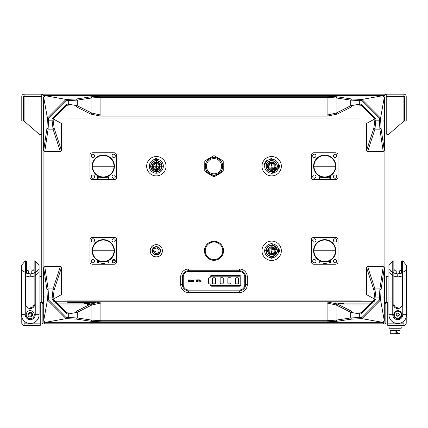 <?xml version="1.0" encoding="UTF-8"?>
<svg xmlns="http://www.w3.org/2000/svg" width="428" height="428" viewBox="0 0 428 428"><rect width="100%" height="100%" fill="white"/><g stroke="black" fill="none" stroke-linecap="round" stroke-linejoin="round"><path stroke-width="0.64" d="M43.699 303.072L43.084 301.767L43.084 94.171L384.916 94.171L384.916 301.767L384.301 303.072M374.281 303.072L338.147 303.072L343.422 303.072L343.422 303.998L373.97 303.998M93.031 303.072L53.719 303.072M188.625 268.993L239.375 268.993L239.375 271.101L188.625 271.101L188.625 270.731L239.375 270.731A6.201 6.201 0 0 1 245.57 276.932L245.57 284.62A6.201 6.201 0 0 1 239.375 290.821L188.625 290.821A6.201 6.201 0 0 1 182.43 284.62L182.43 276.932A6.201 6.201 0 0 1 188.625 270.731L188.625 268.993A7.939 7.939 0 0 0 180.691 276.932L182.43 276.932M161.72 253.606L161.72 253.767A6.153 6.153 0 0 1 152.411 255.527A6.153 6.153 0 0 1 152.411 246.052A6.153 6.153 0 0 1 161.72 247.812L161.72 247.973M43.084 301.767L43.699 301.767M53.398 301.767L374.602 301.767M384.301 301.767L384.916 301.767M24.091 121.081L39.226 134.248L24.091 121.081L39.226 134.248L24.091 121.081L24.091 94.171A2.306 2.306 0 0 0 21.785 96.482L21.785 121.081L23.321 121.081L23.321 96.482L23.321 121.081L21.785 121.081L21.785 96.482A2.306 2.306 0 0 1 24.091 94.171A2.306 2.306 0 0 0 21.785 96.482L21.785 121.081L23.321 121.081L23.321 96.482L23.321 121.081L21.785 121.081L21.785 96.482A2.306 2.306 0 0 1 24.091 94.171L41.773 94.171L41.773 301.767L43.084 303.072L41.773 301.767L41.773 95.481A1.305 1.305 0 0 1 43.084 94.171A1.305 1.305 0 0 0 41.773 95.481M386.227 95.481A1.305 1.305 0 0 0 384.916 94.171A1.305 1.305 0 0 1 386.227 95.481L386.227 133.087A1.535 1.535 0 0 0 388.774 134.248L403.909 121.081L403.909 94.171A2.306 2.306 0 0 1 406.215 96.482L406.215 121.081L404.679 121.081L404.679 96.482L404.679 121.081L406.215 121.081L406.215 96.482A2.306 2.306 0 0 0 403.909 94.171L386.227 94.171L386.227 133.087L386.227 96.482L403.909 96.482M384.916 303.072L386.227 301.767L384.916 303.072M393.915 261.631L393.915 272.395L393.915 261.631A0.77 0.77 0 0 0 393.145 260.861L392.76 260.861L388.918 265.478L388.918 269.319L392.76 272.706L388.918 269.319L388.918 277.189L387.367 276.333A0.77 0.77 0 0 0 386.227 277.007L386.227 302.382L386.227 277.007L386.227 302.382L386.227 277.007L386.227 302.382L386.227 277.007L386.227 302.382L387.763 302.382L387.763 325.446L403.909 325.446A2.306 2.306 0 0 0 406.215 323.14L406.215 317.26L406.215 323.14A2.306 2.306 0 0 1 403.909 325.446A2.306 2.306 0 0 0 406.215 323.14L406.215 317.26L406.215 323.14A2.306 2.306 0 0 1 403.909 325.446L403.909 323.14L400.335 323.14M392.76 314.682L392.76 272.395L393.145 272.395L393.145 303.917A4.612 4.612 0 0 0 397.756 308.529A4.612 4.612 0 0 0 402.374 303.917L402.374 272.395L402.753 272.395L402.753 260.861L402.374 260.861L402.753 260.861L406.6 265.478L406.6 270.089L402.753 272.395L402.753 314.682A4.997 4.997 0 0 1 397.756 319.679A4.997 4.997 0 0 1 392.76 314.682L388.918 314.682A8.844 8.844 0 0 0 397.756 323.525A8.844 8.844 0 0 0 406.6 314.682A8.844 8.844 0 0 1 397.756 323.525A8.844 8.844 0 0 1 388.918 314.682L388.918 272.395L388.918 277.189L387.367 276.333M403.909 321.032L403.909 323.14M24.091 321.032L24.091 325.446A2.306 2.306 0 0 1 21.785 323.14L21.785 317.26L21.785 323.14A2.306 2.306 0 0 0 24.091 325.446A2.306 2.306 0 0 1 21.785 323.14L21.785 317.26L21.785 323.14A2.306 2.306 0 0 0 24.091 325.446L40.237 325.446L40.237 302.382L41.773 302.382L41.773 277.007A0.77 0.77 0 0 0 40.633 276.333L39.082 277.189L40.633 276.333M404.679 96.482L404.679 121.081L404.679 96.482M406.215 121.081L404.679 121.081L406.215 121.081L406.215 96.482L406.215 121.081M406.215 96.482A2.306 2.306 0 0 0 403.909 94.171A2.306 2.306 0 0 1 406.215 96.482M24.091 96.482L41.773 96.482L41.773 133.087A1.535 1.535 0 0 1 39.226 134.248M343.422 303.457L338.147 303.457L343.422 303.457M89.853 303.457L84.578 303.457L89.853 303.457M44.464 323.14L44.464 323.91L42.928 323.91L385.072 323.91A0.77 0.77 0 0 0 385.842 323.14L385.842 303.457L384.301 303.457L385.842 303.457L385.842 323.14A0.77 0.77 0 0 1 385.072 323.91L383.536 323.91L383.536 323.14L44.464 323.14L44.464 322.37L384.151 322.37L384.151 321.503M54.447 304.993L88.815 304.993M66.03 318.646L66.035 317.501L48.567 299.98L47.422 299.985L66.083 318.646L45.234 322.37L43.849 322.37L43.849 321.503M339.185 304.993L373.553 304.993M43.699 303.457L42.158 303.457L43.699 303.457M42.158 322.37L42.158 303.457L42.158 322.37M337.018 301.767L337.018 302.997L337.018 301.767L337.018 302.997L335.862 302.997L335.862 301.767M89.725 304.533L87.521 304.533L87.521 304.993M89.827 302.382L89.827 304.479L89.827 302.382M93.277 302.997L90.864 303.072M115.282 260.823A1.632 1.632 0 0 0 112.393 262.23M66.656 301.767A2.306 2.306 0 0 0 68.223 302.382L95.883 302.382M270.079 256.222L270.785 256.222M272.545 256.222L273.251 256.222M112.259 262.043A1.728 1.728 0 0 1 115.212 260.593M272.005 256.281L273.027 256.281M271.775 256.281L271.775 256.688M158.082 256.688L157.788 256.688M154.883 256.688L154.588 256.688M273.867 252.129A0.979 0.979 0 0 0 274.856 252.167M275.279 251.723A0.979 0.979 0 0 0 275.06 250.583M272.138 252.199L272.138 251.691M274.027 248.812A2.52 2.52 0 0 1 274.685 248.802M276.167 253.087L274.273 253.82M273.578 253.686L272.7 253.167M91.25 261.171A1.653 1.653 0 0 0 92.903 262.824A1.653 1.653 0 0 0 94.556 261.171A1.653 1.653 0 0 0 92.903 259.518A1.653 1.653 0 0 0 91.25 261.171M109.049 262.824L109.049 260.315L109.049 262.824L108.241 262.824L108.241 261.134L107.412 261.134L108.241 261.134M97.52 262.824L97.52 260.315L97.52 262.824L98.322 262.824L98.322 261.134L99.157 261.134L98.322 261.134M94.556 240.413A1.653 1.653 0 0 0 92.903 238.76A1.653 1.653 0 0 0 91.25 240.413A1.653 1.653 0 0 0 92.903 242.066A1.653 1.653 0 0 0 94.556 240.413M115.314 240.413A1.653 1.653 0 0 0 113.666 238.76A1.653 1.653 0 0 0 112.013 240.413A1.653 1.653 0 0 0 113.666 242.066A1.653 1.653 0 0 0 115.314 240.413M115.314 261.171A1.653 1.653 0 0 0 113.666 259.518A1.653 1.653 0 0 0 112.013 261.171A1.653 1.653 0 0 0 113.666 262.824A1.653 1.653 0 0 0 115.314 261.171M116.587 261.936A2.151 2.151 0 0 1 114.431 264.092L92.138 264.092A2.151 2.151 0 0 1 89.982 261.936L89.982 239.643A2.151 2.151 0 0 1 92.138 237.487L114.431 237.487A2.151 2.151 0 0 1 116.587 239.643L116.587 261.936M114.431 237.337L92.138 237.337L114.431 237.337M101.875 264.247L100.783 264.247L101.875 264.247M103.148 264.247L102.11 264.247L103.148 264.247M102.971 264.247L102.11 264.247L102.971 264.247M105.914 264.247L104.758 264.247L105.914 264.247M92.138 264.247L114.431 264.247L92.138 264.247M101.709 263.439L104.86 263.439L101.709 263.439M104.245 263.065L104.4 263.402L104.245 263.065M108.241 261.824L104.785 261.824L108.241 261.824M101.784 261.824L98.285 261.824L101.784 261.824M114.431 179.669L92.138 179.514A2.151 2.151 0 0 1 89.982 177.363L89.982 155.064A2.151 2.151 0 0 1 92.138 152.914L114.431 152.914A2.151 2.151 0 0 1 116.587 155.064L116.587 177.363A2.151 2.151 0 0 1 114.431 179.514L114.431 179.669M115.314 176.593A1.653 1.653 0 0 0 113.666 174.94A1.653 1.653 0 0 0 112.013 176.593A1.653 1.653 0 0 0 113.666 178.246A1.653 1.653 0 0 0 115.314 176.593M115.314 155.835A1.653 1.653 0 0 0 113.666 154.182A1.653 1.653 0 0 0 112.013 155.835A1.653 1.653 0 0 0 113.666 157.488A1.653 1.653 0 0 0 115.314 155.835M94.556 155.835A1.653 1.653 0 0 0 92.903 154.182A1.653 1.653 0 0 0 91.25 155.835A1.653 1.653 0 0 0 92.903 157.488A1.653 1.653 0 0 0 94.556 155.835M109.049 178.246L109.049 175.742L109.049 178.246L108.241 178.246L108.241 176.555L107.412 176.555L108.241 176.555M97.52 178.246L97.52 175.742L97.52 178.246L98.172 178.401L97.67 178.401M98.322 176.555L99.157 176.555L98.322 176.555L98.172 178.401M94.556 176.593A1.653 1.653 0 0 0 92.903 174.94A1.653 1.653 0 0 0 91.25 176.593A1.653 1.653 0 0 0 92.903 178.246A1.653 1.653 0 0 0 94.556 176.593M114.431 152.759L92.138 152.759L114.431 152.759M101.784 177.251L100.286 177.251L100.286 177.631L106.283 177.631L106.283 177.251L104.785 177.251M108.894 177.283L108.396 177.283L108.396 178.326L108.894 178.326L108.894 177.283M108.241 177.251L106.283 177.251L108.241 177.251M100.286 177.251L98.285 177.251L100.286 177.251M335.862 179.669L313.569 179.514A2.151 2.151 0 0 1 311.413 177.363L311.413 155.064A2.151 2.151 0 0 1 313.569 152.914L335.862 152.914A2.151 2.151 0 0 1 338.018 155.064L338.018 177.363A2.151 2.151 0 0 1 335.862 179.514L335.862 179.669M315.987 176.593A1.653 1.653 0 0 0 314.334 174.94A1.653 1.653 0 0 0 312.686 176.593A1.653 1.653 0 0 0 314.334 178.246A1.653 1.653 0 0 0 315.987 176.593M336.75 176.593A1.653 1.653 0 0 0 335.097 174.94A1.653 1.653 0 0 0 333.444 176.593A1.653 1.653 0 0 0 335.097 178.246A1.653 1.653 0 0 0 336.75 176.593M336.75 155.835A1.653 1.653 0 0 0 335.097 154.182A1.653 1.653 0 0 0 333.444 155.835A1.653 1.653 0 0 0 335.097 157.488A1.653 1.653 0 0 0 336.75 155.835M330.33 178.401L329.828 178.401L330.48 178.246L330.48 175.742L330.48 178.246M318.951 178.246L318.951 175.742L318.951 178.246L319.759 178.246L319.759 176.555L320.588 176.555L319.759 176.555M329.678 176.555L328.843 176.555L329.678 176.555L329.828 178.401M315.987 155.835A1.653 1.653 0 0 0 314.334 154.182A1.653 1.653 0 0 0 312.686 155.835A1.653 1.653 0 0 0 314.334 157.488A1.653 1.653 0 0 0 315.987 155.835M335.862 152.759L313.569 152.759L335.862 152.759M323.215 177.251L321.717 177.251L321.717 177.631L327.714 177.631L327.714 177.251L326.216 177.251M329.678 177.251L327.714 177.251L329.678 177.251M321.717 177.251L319.716 177.251L321.717 177.251M319.604 177.283L319.106 177.283L319.106 178.326L319.604 178.326L319.604 177.283M333.444 261.171A1.653 1.653 0 0 0 335.097 262.824A1.653 1.653 0 0 0 336.75 261.171A1.653 1.653 0 0 0 335.097 259.518A1.653 1.653 0 0 0 333.444 261.171M330.48 262.824L330.48 260.315L330.48 262.824L329.678 262.824L329.678 261.134L328.843 261.134L329.678 261.134M318.951 262.824L318.951 260.315L318.951 262.824L319.759 262.824L319.759 261.134L320.588 261.134L319.759 261.134M315.987 240.413A1.653 1.653 0 0 0 314.334 238.76A1.653 1.653 0 0 0 312.686 240.413A1.653 1.653 0 0 0 314.334 242.066A1.653 1.653 0 0 0 315.987 240.413M336.75 240.413A1.653 1.653 0 0 0 335.097 238.76A1.653 1.653 0 0 0 333.444 240.413A1.653 1.653 0 0 0 335.097 242.066A1.653 1.653 0 0 0 336.75 240.413M315.987 261.171A1.653 1.653 0 0 0 314.334 259.518A1.653 1.653 0 0 0 312.686 261.171A1.653 1.653 0 0 0 314.334 262.824A1.653 1.653 0 0 0 315.987 261.171M338.018 261.936A2.151 2.151 0 0 1 335.862 264.092L313.569 264.092A2.151 2.151 0 0 1 311.413 261.936L311.413 239.643A2.151 2.151 0 0 1 313.569 237.487L335.862 237.487A2.151 2.151 0 0 1 338.018 239.643L338.018 261.936M323.311 264.247L322.214 264.247L323.311 264.247M324.579 264.247L323.541 264.247L324.579 264.247M324.403 264.247L323.541 264.247L324.403 264.247M327.345 264.247L326.195 264.247L327.345 264.247M313.569 264.247L335.862 264.247L313.569 264.247M335.862 237.337L313.569 237.337L335.862 237.337M323.14 263.439L326.291 263.439L323.14 263.439M329.678 261.824L326.216 261.824L329.678 261.824M323.215 261.824L319.716 261.824L323.215 261.824M275.279 252.499A2.461 2.461 0 0 0 276.766 253.237M278.339 252.884A2.461 2.461 0 0 0 278.339 248.7M276.766 248.347A2.461 2.461 0 0 0 275.279 249.08M275.498 249.524A2.001 2.001 0 0 0 275.049 250.792A2.001 2.001 0 0 1 275.498 249.524A2.001 2.001 0 0 0 275.498 252.055M276.868 253.012A2.231 2.231 0 0 1 275.322 252.204A2.231 2.231 0 0 1 275.322 252.199A2.231 2.231 0 0 1 275.322 249.38L275.343 249.224A3.996 3.996 0 0 0 269.217 247.625A3.996 3.996 0 0 0 269.217 253.954A3.996 3.996 0 0 0 275.343 252.359L275.322 252.204A2.231 2.231 0 0 1 276.868 248.566M271.828 253.879L271.673 253.879A0.385 0.385 0 0 1 271.293 254.264A0.385 0.385 0 0 1 270.908 253.879L270.753 253.879A0.54 0.54 0 0 1 271.293 253.344A0.54 0.54 0 0 1 271.828 253.879A0.54 0.54 0 0 1 271.293 254.419A0.54 0.54 0 0 1 270.753 253.879M272.203 251.942A0.54 0.54 0 0 1 271.662 252.483A0.54 0.54 0 0 1 271.127 251.942A0.54 0.54 0 0 1 271.662 251.407A0.54 0.54 0 0 1 272.203 251.942M274.894 252.359A0.54 0.54 0 0 1 274.353 252.9A0.54 0.54 0 0 1 273.813 252.359A0.54 0.54 0 0 1 274.353 251.825A0.54 0.54 0 0 1 274.894 252.359M273.588 253.579A0.54 0.54 0 0 1 273.048 254.12A0.54 0.54 0 0 1 272.513 253.579A0.54 0.54 0 0 1 273.048 253.039A0.54 0.54 0 0 1 273.588 253.579M270.191 253.167A0.54 0.54 0 0 1 269.656 253.708A0.54 0.54 0 0 1 269.116 253.167A0.54 0.54 0 0 1 269.656 252.632A0.54 0.54 0 0 1 270.191 253.167M269.217 251.675A0.54 0.54 0 0 1 268.677 252.215A0.54 0.54 0 0 1 268.142 251.675A0.54 0.54 0 0 1 268.677 251.134A0.54 0.54 0 0 1 269.217 251.675M269.223 249.888A0.54 0.54 0 0 1 268.682 250.428A0.54 0.54 0 0 1 268.147 249.888A0.54 0.54 0 0 1 268.682 249.353A0.54 0.54 0 0 1 269.223 249.888M270.207 248.401A0.54 0.54 0 0 1 269.667 248.941A0.54 0.54 0 0 1 269.126 248.401A0.54 0.54 0 0 1 269.667 247.866A0.54 0.54 0 0 1 270.207 248.401M272.203 249.636A0.54 0.54 0 0 1 271.662 250.177A0.54 0.54 0 0 1 271.127 249.636A0.54 0.54 0 0 1 271.662 249.096A0.54 0.54 0 0 1 272.203 249.636M271.844 247.694A0.54 0.54 0 0 1 271.309 248.235A0.54 0.54 0 0 1 270.769 247.694A0.54 0.54 0 0 1 271.309 247.159A0.54 0.54 0 0 1 271.844 247.694M273.604 248.01A0.54 0.54 0 0 1 273.064 248.545A0.54 0.54 0 0 1 272.524 248.01A0.54 0.54 0 0 1 273.064 247.47A0.54 0.54 0 0 1 273.604 248.01M274.899 249.235A0.54 0.54 0 0 1 274.364 249.77A0.54 0.54 0 0 1 273.824 249.235A0.54 0.54 0 0 1 274.364 248.695A0.54 0.54 0 0 1 274.899 249.235M276.483 248.395A5.382 5.382 0 0 0 266.28 250.792A5.382 5.382 0 0 0 276.483 253.183M277.167 250.792A5.5 5.5 0 0 0 271.662 245.287A5.5 5.5 0 0 0 266.163 250.792A5.5 5.5 0 0 0 271.662 256.292A5.5 5.5 0 0 0 277.167 250.792M271.502 257.784L271.662 258.362L279.12 249.471L279.12 252.113L279.12 249.471M279.12 252.113L271.726 243.216L270.806 243.264M274.498 244.393L274.209 244.276M264.67 250.792L264.67 250.792A6.998 6.998 0 0 0 271.662 257.784A6.998 6.998 0 0 0 278.66 250.792A6.998 6.998 0 0 0 271.662 243.794A6.998 6.998 0 0 0 264.67 250.792L278.441 249.048A2.231 2.231 0 0 1 278.441 252.531M271.561 257.784L271.839 257.784M274.145 257.33L274.492 257.191M281.351 250.792A9.689 9.689 0 0 0 271.662 241.103A9.689 9.689 0 0 0 261.979 250.792A9.689 9.689 0 0 0 271.662 260.475A9.689 9.689 0 0 0 281.351 250.792M277.323 250.792A5.66 5.66 0 0 1 271.662 256.447A5.66 5.66 0 0 1 266.007 250.792A5.66 5.66 0 0 1 271.662 245.132A5.66 5.66 0 0 1 277.323 250.792M166.021 166.214A9.689 9.689 0 0 0 156.338 156.525A9.689 9.689 0 0 0 146.649 166.214A9.689 9.689 0 0 0 156.338 175.903A9.689 9.689 0 0 0 166.021 166.214M156.241 173.212L156.397 158.644L155.476 158.692M159.168 159.815L158.879 159.698M149.34 166.294L149.34 166.214A6.998 6.998 0 0 1 156.338 159.216A6.998 6.998 0 0 1 163.33 166.214L149.34 166.214A6.998 6.998 0 0 0 156.338 173.212A6.998 6.998 0 0 0 163.33 166.214L163.33 166.155M161.993 166.214A5.66 5.66 0 0 1 156.338 171.874A5.66 5.66 0 0 1 150.677 166.214A5.66 5.66 0 0 1 156.338 160.559A5.66 5.66 0 0 1 161.993 166.214M156.461 173.212L158.306 172.928M161.629 170.793L162.704 169.114M150.833 166.214A5.5 5.5 0 0 0 156.338 171.719A5.5 5.5 0 0 0 161.838 166.214A5.5 5.5 0 0 0 156.338 160.714A5.5 5.5 0 0 0 150.833 166.214M161.72 166.214A5.382 5.382 0 0 1 156.338 171.596A5.382 5.382 0 0 1 150.956 166.214A5.382 5.382 0 0 1 156.338 160.832A5.382 5.382 0 0 1 161.72 166.214M152.443 167.872A4.227 4.227 0 0 0 160.227 167.872L159.992 167.626A2.231 2.231 0 0 1 159.992 164.807L160.227 164.555A4.227 4.227 0 0 0 154.679 162.324A4.227 4.227 0 0 0 152.443 167.872M156.873 167.369A0.54 0.54 0 0 1 156.338 167.904A0.54 0.54 0 0 1 155.797 167.369A0.54 0.54 0 0 1 156.338 166.829A0.54 0.54 0 0 1 156.873 167.369M159.564 167.787A0.54 0.54 0 0 1 159.023 168.327A0.54 0.54 0 0 1 158.483 167.787A0.54 0.54 0 0 1 159.023 167.246A0.54 0.54 0 0 1 159.564 167.787M158.258 169.006A0.54 0.54 0 0 1 157.718 169.541A0.54 0.54 0 0 1 157.183 169.006A0.54 0.54 0 0 1 157.718 168.466A0.54 0.54 0 0 1 158.258 169.006M156.498 169.306A0.54 0.54 0 0 1 155.963 169.846A0.54 0.54 0 0 1 155.423 169.306A0.54 0.54 0 0 1 155.963 168.766A0.54 0.54 0 0 1 156.498 169.306M154.861 168.595A0.54 0.54 0 0 1 154.326 169.13A0.54 0.54 0 0 1 153.786 168.595A0.54 0.54 0 0 1 154.326 168.054A0.54 0.54 0 0 1 154.861 168.595M153.887 167.102A0.54 0.54 0 0 1 153.347 167.637A0.54 0.54 0 0 1 152.812 167.102A0.54 0.54 0 0 1 153.347 166.562A0.54 0.54 0 0 1 153.887 167.102M153.893 165.315A0.54 0.54 0 0 1 153.352 165.855A0.54 0.54 0 0 1 152.817 165.315A0.54 0.54 0 0 1 153.352 164.775A0.54 0.54 0 0 1 153.893 165.315M154.877 163.828A0.54 0.54 0 0 1 154.337 164.363A0.54 0.54 0 0 1 153.802 163.828A0.54 0.54 0 0 1 154.337 163.287A0.54 0.54 0 0 1 154.877 163.828M156.873 165.064A0.54 0.54 0 0 1 156.338 165.599A0.54 0.54 0 0 1 155.797 165.064A0.54 0.54 0 0 1 156.338 164.523A0.54 0.54 0 0 1 156.873 165.064M156.514 163.121A0.54 0.54 0 0 1 155.979 163.662A0.54 0.54 0 0 1 155.439 163.121A0.54 0.54 0 0 1 155.979 162.581A0.54 0.54 0 0 1 156.514 163.121M158.274 163.432A0.54 0.54 0 0 1 157.734 163.972A0.54 0.54 0 0 1 157.194 163.432A0.54 0.54 0 0 1 157.734 162.897A0.54 0.54 0 0 1 158.274 163.432M159.569 164.657A0.54 0.54 0 0 1 159.034 165.197A0.54 0.54 0 0 1 158.494 164.657A0.54 0.54 0 0 1 159.034 164.122A0.54 0.54 0 0 1 159.569 164.657M155.953 165.064A0.385 0.385 0 0 0 156.338 165.449A0.385 0.385 0 0 0 156.718 165.064A0.385 0.385 0 0 1 156.338 165.449A0.385 0.385 0 0 1 155.953 165.064M271.282 165.064A0.385 0.385 0 0 0 271.662 165.449A0.385 0.385 0 0 0 272.048 165.064A0.385 0.385 0 0 1 271.662 165.449A0.385 0.385 0 0 1 271.282 165.064M275.455 168.092A2.461 2.461 0 0 0 276.766 168.659M278.339 168.306A2.461 2.461 0 0 0 278.339 164.122M276.766 163.769A2.461 2.461 0 0 0 275.455 164.341M275.498 167.482A2.001 2.001 0 0 1 275.498 164.951A2.001 2.001 0 0 0 275.049 166.214M275.322 167.632A2.231 2.231 0 0 1 275.322 167.626A2.231 2.231 0 0 1 275.322 164.807L275.557 164.555A4.227 4.227 0 0 0 270.004 162.324A4.227 4.227 0 0 0 271.662 170.446A4.227 4.227 0 0 0 275.557 167.872L275.322 167.632A2.231 2.231 0 0 0 276.868 168.439M272.203 167.369A0.54 0.54 0 0 1 271.662 167.904A0.54 0.54 0 0 1 271.127 167.369A0.54 0.54 0 0 1 271.662 166.829A0.54 0.54 0 0 1 272.203 167.369M274.894 167.787A0.54 0.54 0 0 1 274.353 168.327A0.54 0.54 0 0 1 273.813 167.787A0.54 0.54 0 0 1 274.353 167.246A0.54 0.54 0 0 1 274.894 167.787M273.588 169.006A0.54 0.54 0 0 1 273.048 169.541A0.54 0.54 0 0 1 272.513 169.006A0.54 0.54 0 0 1 273.048 168.466A0.54 0.54 0 0 1 273.588 169.006M271.828 169.306A0.54 0.54 0 0 1 271.293 169.846A0.54 0.54 0 0 1 270.753 169.306A0.54 0.54 0 0 1 271.293 168.766A0.54 0.54 0 0 1 271.828 169.306M270.191 168.595A0.54 0.54 0 0 1 269.656 169.13A0.54 0.54 0 0 1 269.116 168.595A0.54 0.54 0 0 1 269.656 168.054A0.54 0.54 0 0 1 270.191 168.595M269.217 167.102A0.54 0.54 0 0 1 268.677 167.637A0.54 0.54 0 0 1 268.142 167.102A0.54 0.54 0 0 1 268.677 166.562A0.54 0.54 0 0 1 269.217 167.102M269.223 165.315A0.54 0.54 0 0 1 268.682 165.855A0.54 0.54 0 0 1 268.147 165.315A0.54 0.54 0 0 1 268.682 164.775A0.54 0.54 0 0 1 269.223 165.315M270.207 163.828A0.54 0.54 0 0 1 269.667 164.363A0.54 0.54 0 0 1 269.126 163.828A0.54 0.54 0 0 1 269.667 163.287A0.54 0.54 0 0 1 270.207 163.828M272.203 165.064A0.54 0.54 0 0 1 271.662 165.599A0.54 0.54 0 0 1 271.127 165.064A0.54 0.54 0 0 1 271.662 164.523A0.54 0.54 0 0 1 272.203 165.064M271.844 163.121A0.54 0.54 0 0 1 271.309 163.662A0.54 0.54 0 0 1 270.769 163.121A0.54 0.54 0 0 1 271.309 162.581A0.54 0.54 0 0 1 271.844 163.121M273.604 163.432A0.54 0.54 0 0 1 273.064 163.972A0.54 0.54 0 0 1 272.524 163.432A0.54 0.54 0 0 1 273.064 162.897A0.54 0.54 0 0 1 273.604 163.432M274.899 164.657A0.54 0.54 0 0 1 274.364 165.197A0.54 0.54 0 0 1 273.824 164.657A0.54 0.54 0 0 1 274.364 164.122A0.54 0.54 0 0 1 274.899 164.657M276.483 163.822A5.382 5.382 0 0 0 266.28 166.214A5.382 5.382 0 0 0 276.483 168.611M277.167 166.214A5.5 5.5 0 0 0 271.662 160.714A5.5 5.5 0 0 0 266.163 166.214A5.5 5.5 0 0 0 271.662 171.719A5.5 5.5 0 0 0 277.167 166.214M277.323 166.214A5.66 5.66 0 0 1 271.662 171.874A5.66 5.66 0 0 1 266.007 166.214A5.66 5.66 0 0 1 271.662 160.559A5.66 5.66 0 0 1 277.323 166.214M278.66 166.214A6.998 6.998 0 0 0 271.662 159.216A6.998 6.998 0 0 0 264.67 166.214A6.998 6.998 0 0 0 271.662 173.212A6.998 6.998 0 0 0 278.66 166.214M278.441 167.953A2.231 2.231 0 0 0 278.441 164.475L278.13 163.539M265.2 163.539L264.67 166.294M271.571 173.212L273.636 172.928M271.791 173.212L271.662 173.789L279.12 164.892L279.12 167.535L271.662 173.789M276.953 170.793L278.034 169.114M281.351 166.214A9.689 9.689 0 0 0 271.662 156.525A9.689 9.689 0 0 0 261.979 166.214A9.689 9.689 0 0 0 271.662 175.903A9.689 9.689 0 0 0 281.351 166.214M271.726 158.644L268.87 159.179M264.311 164.395L264.884 162.838M265.002 162.619L265.542 161.757M266.74 160.463L267.372 159.976M223.534 250.792A9.534 9.534 0 0 0 214 241.258A9.534 9.534 0 0 0 204.466 250.792A9.534 9.534 0 0 0 214 260.326A9.534 9.534 0 0 0 223.534 250.792M222.763 250.792A8.763 8.763 0 0 0 214 242.023A8.763 8.763 0 0 0 205.237 250.792A8.763 8.763 0 0 0 214 259.555A8.763 8.763 0 0 0 222.763 250.792M205.542 171.986L205.927 171.318L213.615 175.758L213.23 176.427L205.542 171.986A1.535 1.535 0 0 1 204.771 170.654L204.771 161.779L204.771 170.654A1.535 1.535 0 0 0 205.542 171.986A1.535 1.535 0 0 1 204.771 170.654L204.771 161.779A1.535 1.535 0 0 1 205.542 160.446L213.23 156.006A1.535 1.535 0 0 1 214.77 156.006L222.458 160.446L214.77 156.006A1.535 1.535 0 0 0 213.23 156.006L205.542 160.446L213.23 156.006A1.535 1.535 0 0 1 214.77 156.006L222.458 160.446A1.535 1.535 0 0 1 223.229 161.779L223.229 170.654A1.535 1.535 0 0 1 222.458 171.986A1.535 1.535 0 0 0 223.229 170.654L223.229 161.779L223.229 170.654A1.535 1.535 0 0 1 222.458 171.986L214.77 176.427L214.385 175.758L222.073 171.318L222.458 171.986M214 157.451A8.763 8.763 0 0 0 205.237 166.214A8.763 8.763 0 0 0 214 174.982A8.763 8.763 0 0 0 222.763 166.214A8.763 8.763 0 0 0 214 157.451M222.458 168.514L222.458 163.913M220.222 160.04L216.236 157.739M211.764 157.739L207.778 160.04M205.542 163.913L205.542 168.514M213.23 176.427A1.535 1.535 0 0 0 214.77 176.427M154.797 251.557A0.385 0.385 0 0 0 155.182 251.942A0.385 0.385 0 0 0 155.567 251.557A0.385 0.385 0 0 1 155.182 251.942A0.385 0.385 0 0 1 154.797 251.557M160.489 250.792A4.152 4.152 0 0 1 156.338 254.944A4.152 4.152 0 0 1 152.186 250.792A4.152 4.152 0 0 0 156.338 254.944A4.152 4.152 0 0 0 160.489 250.792A4.152 4.152 0 0 0 156.338 246.64A4.152 4.152 0 0 0 152.186 250.792M162.41 250.792A6.072 6.072 0 0 0 156.338 244.714A6.072 6.072 0 0 0 150.26 250.792A6.072 6.072 0 0 0 156.338 256.864A6.072 6.072 0 0 0 162.41 250.792M153.647 250.792A2.691 2.691 0 0 1 156.338 248.101A2.691 2.691 0 0 1 159.029 250.792A2.691 2.691 0 0 1 156.338 253.483A2.691 2.691 0 0 1 153.647 250.792M160.104 250.792A3.766 3.766 0 0 0 156.338 247.02A3.766 3.766 0 0 0 152.566 250.792A3.766 3.766 0 0 0 156.338 254.558A3.766 3.766 0 0 0 160.104 250.792M215.552 278.51L215.552 283.122L215.552 278.51A0.77 0.77 0 0 0 214.781 277.74L213.246 277.74L214.781 277.74M213.246 277.74A0.77 0.77 0 0 0 212.475 278.505L212.475 283.122L212.475 278.505M212.475 283.122A0.77 0.77 0 0 0 213.246 283.887L214.781 283.887L213.246 283.887M214.781 283.887A0.77 0.77 0 0 0 215.552 283.122M188.625 271.55L239.375 271.55A5.382 5.382 0 0 1 244.757 276.932L244.757 284.62A5.382 5.382 0 0 1 239.375 290.002L188.625 290.002A5.382 5.382 0 0 1 183.243 284.62L183.243 276.932A5.382 5.382 0 0 1 188.625 271.55M199.223 279.853L198.03 279.853L198.03 280.18L198.881 280.18L198.881 281.758L199.223 281.758L199.223 279.853M190.289 280.784L190.289 281.774L190.626 281.774L190.626 280.731M191.573 280.286L191.61 280.768L191.482 280.078L190.61 279.912M191.273 280.752L190.936 280.18L191.273 281.774L191.61 281.774L191.61 280.768M192.488 280.72L191.921 279.885L193.007 280.677L193.076 279.885L193.413 279.885L193.413 281.774L192.124 281.544L192.488 280.72M188.796 280.511L189.802 281.774L189.802 279.885L189.492 279.885L189.492 281.126L188.481 279.885L188.481 281.774L188.796 281.774L188.796 280.511M201.24 279.853L200.737 280.292L199.544 279.853L200.224 281.774L200.582 281.774L201.24 279.853M197.661 281.774L197.148 281.774L196.848 280.463L196.548 281.774L196.029 281.774L196.029 279.853L196.35 279.853L196.35 281.367L196.682 279.853L197.014 279.853L197.345 281.367L197.345 279.853L197.661 279.853L197.661 281.774M209.399 277.74L210.169 277.74L210.169 276.97L210.169 277.74L209.399 277.74A0.77 0.77 0 0 0 208.859 277.965L208.859 277.965A0.77 0.77 0 0 0 208.634 278.505L208.634 283.122A0.77 0.77 0 0 0 209.399 283.887L210.169 283.887L210.169 284.657L210.169 283.887L209.399 283.887M210.169 284.657A1.535 1.535 0 0 0 211.705 286.198L239.386 286.198A1.535 1.535 0 0 0 240.921 284.657L240.921 276.97A1.535 1.535 0 0 0 240.472 275.883L240.472 275.883A1.535 1.535 0 0 0 239.386 275.434L211.705 275.434A1.535 1.535 0 0 0 210.169 276.97M228.622 277.74A0.77 0.77 0 0 0 227.851 278.505L227.851 283.122A0.77 0.77 0 0 0 228.622 283.887L230.157 283.887A0.77 0.77 0 0 0 230.927 283.122L230.927 278.505A0.77 0.77 0 0 0 230.157 277.74L228.622 277.74M223.239 279.554L223.239 278.505A0.77 0.77 0 0 0 223.015 277.965L223.015 277.965A0.77 0.77 0 0 0 222.469 277.74L220.934 277.74L222.469 277.74M223.239 278.505L223.239 283.122A0.77 0.77 0 0 1 222.469 283.887L220.934 283.887A0.77 0.77 0 0 1 220.163 283.122L220.163 279.554M220.934 277.74A0.77 0.77 0 0 0 220.388 277.965L220.388 277.965A0.77 0.77 0 0 0 220.163 278.505M238.615 283.122L238.615 278.51L238.615 283.122A0.77 0.77 0 0 1 237.85 283.887L236.31 283.887A0.77 0.77 0 0 1 235.539 283.122L235.539 279.554M237.401 283.887L237.85 283.887M238.615 278.51A0.77 0.77 0 0 0 237.85 277.74L236.31 277.74A0.77 0.77 0 0 0 235.769 277.965L235.769 277.965A0.77 0.77 0 0 0 235.539 278.505M236.31 277.74L237.85 277.74M240.156 284.657L240.156 276.97A0.77 0.77 0 0 0 239.386 276.199L211.705 276.199A0.77 0.77 0 0 0 210.94 276.97L210.94 284.657A0.77 0.77 0 0 0 211.705 285.428L239.386 285.428A0.77 0.77 0 0 0 240.156 284.657M393.915 272.395L393.915 303.917A3.847 3.847 0 0 0 397.756 307.764A3.847 3.847 0 0 1 393.915 303.917L393.915 272.395L393.145 272.395L393.145 260.861M396.221 270.86A2.306 2.306 0 0 1 393.915 268.549A2.306 2.306 0 0 0 396.221 270.86L396.221 273.824M402.753 272.395L402.759 267.109M402.753 314.682L406.6 314.682L406.6 270.089M402.374 272.395L402.374 260.861A0.77 0.77 0 0 0 401.603 261.631A0.77 0.77 0 0 1 402.374 260.861A0.77 0.77 0 0 0 401.603 261.631L401.603 272.395L402.374 272.395M393.145 275.969L397.756 277.007L397.756 273.931L393.145 272.898L397.756 273.931L402.374 272.898M397.756 277.007L402.374 275.969M388.918 272.395L392.76 275.782M397.756 318.721A4.034 4.034 0 0 1 393.723 314.682A4.034 4.034 0 0 1 397.756 310.648A4.034 4.034 0 0 1 401.796 314.682A4.034 4.034 0 0 1 397.756 318.721M392.76 269.544L392.76 261.23M401.603 273.225L401.603 272.395L401.603 273.225M399.297 273.824L399.297 270.86A2.306 2.306 0 0 0 401.603 268.549M392.76 262.166L392.76 263.017M392.76 264.253L392.76 265.729M392.76 267.109L392.76 268.212M390.25 270.892L392.76 272.395L392.76 269.421M392.76 268.324L392.76 261.647M21.4 269.319L21.4 270.089L21.4 269.319M34.085 261.631A0.77 0.77 0 0 1 34.855 260.861A0.77 0.77 0 0 0 34.085 261.631A0.77 0.77 0 0 1 34.855 260.861A0.77 0.77 0 0 0 34.085 261.631L34.085 273.225L34.085 261.631M31.779 273.824L31.779 270.86A2.306 2.306 0 0 0 34.085 268.549A2.306 2.306 0 0 1 31.779 270.86A2.306 2.306 0 0 0 34.085 268.549M26.397 272.395L26.397 261.631A0.77 0.77 0 0 0 25.627 260.861A0.77 0.77 0 0 1 26.397 261.631A0.77 0.77 0 0 0 25.627 260.861A0.77 0.77 0 0 1 26.397 261.631A0.77 0.77 0 0 0 25.627 260.861L25.247 260.861L21.4 265.478L25.247 260.861L25.247 272.395L26.397 272.395L26.397 273.225M26.397 268.549A2.306 2.306 0 0 0 28.703 270.86L28.703 273.824M35.24 275.782L39.082 272.395L39.082 277.189M35.24 268.324L35.24 265.729M35.24 264.253L35.24 268.212M25.627 260.861L25.627 303.917A4.612 4.612 0 0 0 30.244 308.529A4.612 4.612 0 0 0 34.855 303.917L34.855 260.861L35.24 260.861L39.082 265.478L39.082 269.319L35.24 272.706L39.082 269.319L39.082 314.682A8.844 8.844 0 0 1 30.244 323.525A8.844 8.844 0 0 1 21.4 314.682A8.844 8.844 0 0 0 30.244 323.525A8.844 8.844 0 0 0 39.082 314.682L35.24 314.682A4.997 4.997 0 0 1 30.244 319.679A4.997 4.997 0 0 1 25.247 314.682L25.247 272.395L21.4 270.089L21.4 265.478M37.75 270.892L35.24 272.395L35.24 314.682M30.244 307.764A3.847 3.847 0 0 0 34.085 303.917A3.847 3.847 0 0 1 30.244 307.764M34.085 272.395L34.085 303.917L34.085 272.395L34.085 273.225L34.085 272.395L35.24 272.395L35.24 260.861M25.627 275.969L30.244 277.007L30.244 273.931L34.855 272.898L30.244 273.931L25.627 272.898M30.244 277.007L34.855 275.969M21.4 270.089L21.4 314.682L25.247 314.682M30.244 310.648A4.034 4.034 0 0 1 34.277 314.682A4.034 4.034 0 0 1 30.244 318.721A4.034 4.034 0 0 1 26.204 314.682A4.034 4.034 0 0 1 30.244 310.648M30.244 316.988A2.306 2.306 0 0 1 27.938 314.682A2.306 2.306 0 0 1 30.244 312.376A2.306 2.306 0 0 1 32.549 314.682A2.306 2.306 0 0 1 30.244 316.988M31.779 314.682A1.535 1.535 0 0 0 30.244 313.146A1.535 1.535 0 0 0 28.703 314.682A1.535 1.535 0 0 0 30.244 316.222A1.535 1.535 0 0 0 31.779 314.682M397.093 315.837L396.221 314.682A1.535 1.535 0 0 1 397.756 313.146A1.535 1.535 0 0 1 399.297 314.682L398.425 315.837L397.093 315.837M399.297 314.682A1.535 1.535 0 0 1 397.756 316.222A1.535 1.535 0 0 1 396.221 314.682A1.535 1.535 0 0 1 397.756 313.146A1.535 1.535 0 0 1 399.297 314.682M401.218 314.682A3.461 3.461 0 0 0 397.756 311.22A3.461 3.461 0 0 0 394.3 314.682A3.461 3.461 0 0 0 397.756 318.143A3.461 3.461 0 0 0 401.218 314.682M396.858 333.011L397.441 333.011L396.264 330.047L395.943 330.047L396.858 333.011L395.065 333.011L397.441 333.011M394.129 330.181L393.862 330.127M390.234 333.567L390.234 333.134L390.684 333.829L395.065 333.829L395.065 333.134L399.902 333.134L399.902 330.009L399.902 330.443L396.291 330.122M399.902 333.134L399.902 330.443M390.234 333.134L390.234 330.443L395.065 330.443L395.065 333.134L390.234 333.134L390.684 333.273L390.684 333.829M399.902 333.567L395.065 333.829M390.234 330.009L390.234 330.443L390.234 330.009M395.986 330.186L395.065 330.443M395.67 328.217L389.935 328.217L395.67 328.217M401.02 326.987L401.02 328.217L389.111 328.217L401.218 328.217L401.218 326.987L389.111 326.987L389.111 328.217M42.928 323.91A0.77 0.77 0 0 1 42.158 323.14A0.77 0.77 0 0 0 42.928 323.91M351.602 319.111L336.997 321.284L336.098 320.139L336.098 304.955L327.094 303.029L327.094 320.706L336.098 320.139L350.703 317.967L359.707 317.501L359.707 313.922L350.703 312.344L350.703 317.967L351.602 319.111L361.97 318.646L361.965 317.501L379.433 299.98L380.578 299.985L384.301 320.834L382.766 322.37L383.536 322.37L383.536 323.14M383.937 298.075L384.301 300.247L384.301 298.075L383.937 298.075L383.937 296.54L384.301 296.54L384.301 298.075L384.301 294.362L383.937 296.54M383.937 278.853L384.301 281.03L384.301 278.853L383.937 278.853L383.937 277.317L384.301 277.317L384.301 278.853L384.301 275.14L383.937 277.317M384.301 267.703L383.226 266.553L367.625 266.564L374.944 288.921L375.966 297.931L379.433 297.931L379.898 288.921L374.944 288.921L373.831 289.826L374.853 297.931L375.966 297.931L375.966 299.183L361.227 313.922L361.237 312.852L359.707 312.852L359.707 313.922L361.227 313.922M384.301 275.14L384.301 267.917L381.043 289.826L379.898 288.921L383.226 266.553M384.301 294.362L384.301 281.03M384.301 320.834L384.301 300.247M366.619 267.703A1.156 1.156 0 0 1 367.625 266.564L366.619 267.703L366.619 294.694L374.853 299.183L361.237 312.852M381.043 289.826L380.578 299.985L361.97 318.646M336.997 321.284L327.094 321.851L327.094 320.706L100.906 320.706L100.906 303.029L91.902 304.955L91.902 320.139L100.906 320.706L100.906 321.851L91.004 321.284L76.398 319.111L77.297 317.967L91.902 320.139L91.004 321.284M52.034 299.183L66.773 313.922L68.293 313.922L68.293 317.501L77.297 317.967L77.297 312.344L68.293 313.922L68.293 312.852L66.763 312.852L53.147 299.183L52.034 299.183L53.056 288.921L48.102 288.921L48.567 297.931L53.147 297.931L54.169 289.826L53.056 288.921L60.375 266.564L44.774 266.553L43.699 267.703M44.774 266.553L48.102 288.921L46.957 289.826L47.422 299.985L43.699 320.834L45.234 322.37M44.063 298.075L43.699 300.247L43.699 296.54L44.063 296.54L44.063 298.075L43.699 298.075L43.699 294.362L44.063 296.54M44.063 278.853L43.699 281.03L43.699 277.317L44.063 277.317L44.063 278.853L43.699 278.853L43.699 275.14L44.063 277.317M43.699 275.14L43.699 267.917L46.957 289.826M43.699 294.362L43.699 281.03M43.699 320.834L43.699 300.247M60.771 266.687A1.156 1.156 0 0 1 61.102 266.954M61.316 267.323A1.156 1.156 0 0 1 61.381 267.703L60.375 266.564M53.147 297.931L53.147 299.183L61.381 294.694L61.381 267.703M66.763 312.852L66.773 313.922M68.293 317.501L66.035 317.501M48.567 299.98L48.567 297.931M76.398 311.274L91.004 303.891L91.902 304.955L77.297 312.344L76.398 311.274M336.997 303.891L351.602 311.274L350.703 312.344L336.098 304.955L336.997 303.891L327.094 301.959L100.906 301.959L91.004 303.891M76.398 319.111L66.083 318.646M382.766 322.37L361.917 318.646M379.433 297.931L379.433 299.98M361.965 317.501L359.707 317.501M66.763 300.076L361.237 300.076L66.763 300.076M44.063 120.006L43.699 117.834L43.699 120.006L44.063 120.006L44.063 121.547L43.699 121.547L43.699 120.006L43.699 123.719L44.063 121.547M43.699 150.378L44.774 151.528L60.375 151.523L53.056 129.16L52.034 120.156L48.567 120.156L48.102 129.16L53.056 129.16L54.169 128.261L53.147 120.156L52.034 120.156L52.034 118.898L66.773 104.159L66.763 105.229L68.293 105.229L68.293 104.159L77.297 105.737L77.297 100.115L68.293 100.58L68.293 104.159L66.773 104.159M43.699 142.941L44.063 140.764L43.699 140.764L43.699 139.228L43.699 150.164L46.957 128.261L48.102 129.16L44.774 151.528M44.063 140.764L44.063 139.228L43.699 139.228L43.699 123.719M76.398 98.97L91.004 96.798L91.902 97.942L91.902 113.126L100.906 115.052L100.906 97.375L91.902 97.942L77.297 100.115L76.398 98.97L66.03 99.435L66.035 100.58L48.567 118.101L47.422 118.101L43.699 97.247L43.699 117.834M361.97 99.435L361.965 100.58L379.433 118.101L380.578 118.101L361.917 99.435L382.766 95.712L45.234 95.712L66.083 99.435M91.004 96.798L100.906 96.23L100.906 97.375L327.094 97.375L327.094 115.052L336.098 113.126L336.098 97.942L327.094 97.375L327.094 96.23L336.997 96.798L351.602 98.97L350.703 100.115L336.098 97.942L336.997 96.798M375.966 118.898L361.227 104.159L359.707 104.159L359.707 100.58L350.703 100.115L350.703 105.737L359.707 104.159L359.707 105.229L361.237 105.229L374.853 118.898L375.966 118.898L374.944 129.16L379.898 129.16L379.433 120.156L374.853 120.156L373.831 128.261L374.944 129.16L367.625 151.523L383.226 151.528L384.301 150.378M383.226 151.528L379.898 129.16L381.043 128.261L380.578 118.101L384.301 97.247L382.766 95.712M383.937 120.006L384.301 117.834L384.301 121.547L383.937 121.547L383.937 120.006L384.301 120.006L384.301 123.719L383.937 121.547M383.937 139.228L384.301 137.051L384.301 140.764L383.937 140.764L383.937 139.228L384.301 139.228L384.301 142.941L383.937 140.764M384.301 142.941L384.301 150.164L381.043 128.261M384.301 123.719L384.301 137.051M384.301 97.247L384.301 117.834M367.229 151.394A1.156 1.156 0 0 1 366.898 151.127M366.684 150.758A1.156 1.156 0 0 1 366.619 150.378L367.625 151.523M374.853 120.156L374.853 118.898L366.619 123.387L366.619 150.378M361.237 105.229L361.227 104.159M359.707 100.58L361.965 100.58M379.433 118.101L379.433 120.156M351.602 106.807L336.997 114.196L336.098 113.126L350.703 105.737L351.602 106.807M91.004 114.196L76.398 106.807L77.297 105.737L91.902 113.126L91.004 114.196L100.906 116.122L327.094 116.122L336.997 114.196M351.602 98.97L361.917 99.435M43.699 97.247L45.234 95.712M46.957 128.261L47.422 118.101L66.03 99.435M48.567 120.156L48.567 118.101M66.035 100.58L68.293 100.58M61.381 150.378A1.156 1.156 0 0 1 60.375 151.523L61.381 150.378L61.381 123.387L53.147 118.898L66.763 105.229M44.063 139.228L43.699 137.051M361.237 118.005L66.763 118.005L361.237 118.005M90.79 303.998L89.853 303.998L89.853 303.072L84.578 303.072L89.853 303.072M84.578 303.072L84.578 303.998L54.03 303.998M343.422 303.072L334.969 303.072M338.147 303.072L338.147 303.998L337.21 303.998M313.58 166.214A11.133 11.133 0 0 0 324.718 177.347A11.133 11.133 0 0 0 335.852 166.214A11.133 11.133 0 0 0 324.718 155.08A11.133 11.133 0 0 0 313.58 166.214L335.852 166.214L313.58 166.214M92.148 166.214A11.133 11.133 0 0 0 103.282 177.347A11.133 11.133 0 0 0 114.42 166.214A11.133 11.133 0 0 0 103.282 155.08A11.133 11.133 0 0 0 92.148 166.214L114.42 166.214L92.148 166.214M180.691 276.932L180.691 284.62L182.43 284.62M239.375 268.993A7.939 7.939 0 0 1 247.309 276.932L245.57 276.932M247.309 276.932L247.309 284.62L245.57 284.62M247.309 284.62A7.939 7.939 0 0 1 239.375 292.559L239.375 290.821M239.375 292.559L188.625 292.559L188.625 290.821M180.691 284.62A7.939 7.939 0 0 0 188.625 292.559M43.084 95.481L384.916 95.481M395.178 323.14L387.763 323.14M40.237 323.14L32.822 323.14M27.665 323.14L24.091 323.14M92.138 179.514L114.431 179.514M100.286 177.556L106.283 177.556M313.569 179.514L335.862 179.514M321.717 177.556L327.714 177.556M160.013 164.646A3.996 3.996 0 0 0 154.765 162.538A3.996 3.996 0 0 0 156.338 170.216A3.996 3.996 0 0 0 160.013 167.781M275.322 167.626A2.231 2.231 0 0 1 276.868 163.994M275.343 164.646A3.996 3.996 0 0 0 270.095 162.538A3.996 3.996 0 0 0 271.662 170.216A3.996 3.996 0 0 0 275.343 167.781M214 158.606A7.613 7.613 0 0 0 206.387 166.214A7.613 7.613 0 0 0 214 173.827A7.613 7.613 0 0 0 221.613 166.214A7.613 7.613 0 0 0 214 158.606M402.374 260.861A0.77 0.77 0 0 0 401.603 261.631M100.906 321.851L327.094 321.851M100.906 301.959L100.906 303.029L327.094 303.029L327.094 301.959M61.381 267.794L54.169 289.826M374.853 297.931L374.853 299.183L375.966 299.183M373.831 289.826L366.619 267.794M327.094 96.23L100.906 96.23M327.094 116.122L327.094 115.052L100.906 115.052L100.906 116.122M366.619 150.287L373.831 128.261M53.147 120.156L53.147 118.898L52.034 118.898M54.169 128.261L61.381 150.287M313.58 250.792A11.133 11.133 0 0 0 324.718 261.925A11.133 11.133 0 0 0 335.852 250.792A11.133 11.133 0 0 0 324.718 239.653A11.133 11.133 0 0 0 313.58 250.792L335.852 250.792L313.58 250.792M335.466 250.792A10.748 10.748 0 0 0 324.718 240.038A10.748 10.748 0 0 0 313.965 250.792A10.748 10.748 0 0 0 324.718 261.54A10.748 10.748 0 0 0 335.466 250.792M335.466 166.214A10.748 10.748 0 0 0 324.718 155.466A10.748 10.748 0 0 0 313.965 166.214A10.748 10.748 0 0 0 324.718 176.967A10.748 10.748 0 0 0 335.466 166.214M92.534 250.792A10.748 10.748 0 0 0 103.282 261.54A10.748 10.748 0 0 0 114.035 250.792A10.748 10.748 0 0 0 103.282 240.038A10.748 10.748 0 0 0 92.534 250.792M114.42 250.792A11.133 11.133 0 0 0 103.282 239.653A11.133 11.133 0 0 0 92.148 250.792A11.133 11.133 0 0 0 103.282 261.925A11.133 11.133 0 0 0 114.42 250.792L92.148 250.792L114.42 250.792M92.534 166.214A10.748 10.748 0 0 0 103.282 176.967A10.748 10.748 0 0 0 114.035 166.214A10.748 10.748 0 0 0 103.282 155.466A10.748 10.748 0 0 0 92.534 166.214"/></g></svg>
